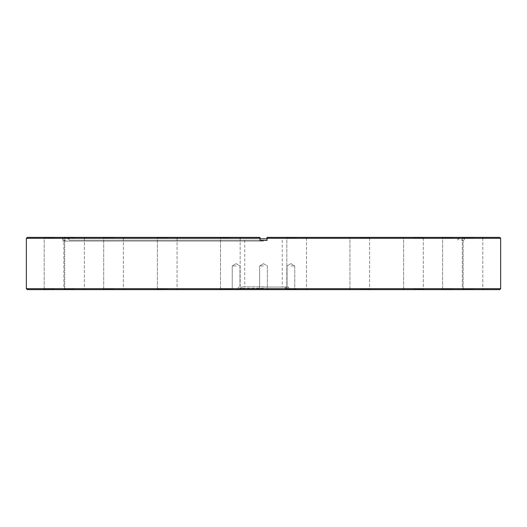 <?xml version="1.0" encoding="UTF-8"?>
<svg xmlns="http://www.w3.org/2000/svg" width="527" height="527" viewBox="0 0 527 527"><rect width="100%" height="100%" fill="white"/><g stroke="black" fill="none" stroke-linecap="round" stroke-linejoin="round"><path stroke-width="0.4" stroke-dasharray="2.63 1.98" d="M290.897 289.626L295.64 289.626L290.897 289.626M290.897 288.75L294.764 288.75L290.897 288.75M290.897 265.964L294.764 265.964L290.897 265.964M27.285 289.626L499.715 289.626M263.5 288.75L259.633 288.75L263.5 288.75M263.5 265.964L259.633 265.964L263.5 265.964M236.103 289.626L231.36 289.626L236.103 289.626M236.103 288.75L232.236 288.75L236.103 288.75M236.103 265.964L232.236 265.964L236.103 265.964M263.5 286.82L242.058 286.82L263.5 286.82M263.5 240.18L69.393 240.18L263.5 240.18M263.5 288.223L241.544 288.223L263.5 288.223M263.5 287.044L288.691 287.044L263.5 287.044M500.65 288.691L26.35 288.691M359.783 237.374L349.236 237.374L359.783 237.374M359.783 238.072L369.625 238.072L359.783 238.072M359.783 289.626L349.236 289.626L359.783 289.626M359.783 288.928L369.625 288.928L359.783 288.928M413.458 237.374L424.004 237.374L413.458 237.374M413.458 238.072L423.3 238.072L413.458 238.072M413.458 289.626L424.004 289.626L413.458 289.626M413.458 288.928L423.3 288.928L413.458 288.928M472.963 237.374L483.509 237.374L472.963 237.374M472.963 238.072L463.121 238.072L472.963 238.072M472.963 289.626L483.509 289.626L472.963 289.626M472.963 288.928L463.121 288.928L472.963 288.928M452.462 237.374L441.916 237.374L452.462 237.374M452.462 238.072L442.621 238.072L452.462 238.072M452.462 289.626L441.916 289.626L452.462 289.626M452.462 288.928L442.621 288.928L452.462 288.928M296.675 237.374L286.128 237.374L296.675 237.374M296.675 238.072L286.833 238.072L296.675 238.072M296.675 289.626L286.128 289.626L296.675 289.626M296.675 288.928L286.833 288.928L296.675 288.928M230.325 237.374L219.779 237.374L230.325 237.374M230.325 238.072L220.484 238.072L230.325 238.072M230.325 289.626L219.779 289.626L230.325 289.626M230.325 288.928L220.484 288.928L230.325 288.928M167.217 237.374L177.764 237.374L167.217 237.374M167.217 238.072L157.375 238.072L167.217 238.072M167.217 289.626L177.764 289.626L167.217 289.626M167.217 288.928L157.375 288.928L167.217 288.928M113.542 237.374L102.996 237.374L113.542 237.374M113.542 238.072L103.7 238.072L113.542 238.072M113.542 289.626L102.996 289.626L113.542 289.626M113.542 288.928L103.7 288.928L113.542 288.928M74.538 237.374L63.991 237.374L74.538 237.374M74.538 238.072L64.696 238.072L74.538 238.072M74.538 289.626L63.991 289.626L74.538 289.626M74.538 288.928L64.696 288.928L74.538 288.928M54.037 237.374L43.491 237.374L54.037 237.374M54.037 238.072L44.196 238.072L54.037 238.072M54.037 289.626L43.491 289.626L54.037 289.626M54.037 288.928L44.196 288.928L54.037 288.928M259.982 238.777L267.018 238.777M263.5 241.083L62.555 241.083L263.5 241.083M26.35 238.309L259.982 238.309L259.982 240.417L259.982 237.374L27.285 237.374M499.715 237.374L267.018 237.374L464.445 237.374L267.018 237.374L267.018 240.417L259.982 240.417L263.5 240.417L259.982 240.417L259.982 237.374M267.018 237.374L267.018 240.417L267.018 238.309L500.65 238.309M263.5 289.626L268.243 289.626L263.5 289.626M287.031 288.75L286.154 289.626L287.031 288.75L287.031 265.964L287.031 288.75M290.897 263.638L287.031 265.964L290.897 263.638L294.764 265.964L294.764 288.75L295.64 289.626L294.764 288.75L294.764 265.964L290.897 263.638M259.633 288.75L258.757 289.626L259.633 288.75L259.633 265.964L259.633 288.75M263.5 263.638L259.633 265.964L263.5 263.638L267.367 265.964L267.367 288.75L268.243 289.626L267.367 288.75L267.367 265.964L263.5 263.638M232.236 288.75L231.36 289.626L232.236 288.75L232.236 265.964L232.236 288.75M236.103 263.638L232.236 265.964L236.103 263.638L239.969 265.964L239.969 288.75L240.846 289.626L239.969 288.75L239.969 265.964L236.103 263.638M244.752 240.18L244.752 286.82M242.058 286.82L241.544 288.223L238.309 287.044L238.309 289.626M284.942 286.82L285.456 288.223L288.691 287.044L288.691 289.626M349.941 238.072L349.236 237.374L349.941 238.072L349.941 288.928L349.236 289.626L349.941 288.928L349.941 238.072M403.616 238.072L402.918 237.374L403.616 238.072L403.616 288.928L402.918 289.626L403.616 288.928L403.616 238.072M463.121 238.072L462.423 237.374L463.121 238.072L463.121 288.928L462.423 289.626L463.121 288.928L463.121 238.072M442.621 238.072L441.916 237.374L442.621 238.072L442.621 288.928L441.916 289.626L442.621 288.928L442.621 238.072M286.833 238.072L286.128 237.374L286.833 238.072L286.833 288.928L286.128 289.626L286.833 288.928L286.833 238.072M220.484 238.072L219.779 237.374L220.484 238.072L220.484 288.928L219.779 289.626L220.484 288.928L220.484 238.072M157.375 238.072L156.677 237.374L157.375 238.072L157.375 288.928L156.677 289.626L157.375 288.928L157.375 238.072M103.7 238.072L102.996 237.374L103.7 238.072L103.7 288.928L102.996 289.626L103.7 288.928L103.7 238.072M64.696 238.072L63.991 237.374L64.696 238.072L64.696 288.928L63.991 289.626L64.696 288.928L64.696 238.072M44.196 238.072L43.491 237.374L44.196 238.072L44.196 288.928L43.491 289.626L44.196 288.928L44.196 238.072M69.393 240.18L68.885 238.777L62.555 241.083L62.555 237.374M457.607 240.18L458.115 238.777L464.445 241.083L464.445 237.374M240.167 238.072L240.167 288.928L240.872 289.626L240.167 288.928L240.167 238.072L240.872 237.374L240.167 238.072M177.059 238.072L177.059 288.928L177.764 289.626L177.059 288.928L177.059 238.072L177.764 237.374L177.059 238.072M123.384 238.072L123.384 288.928L124.082 289.626L123.384 288.928L123.384 238.072L124.082 237.374L123.384 238.072M84.379 238.072L84.379 288.928L85.084 289.626L84.379 288.928L84.379 238.072L85.084 237.374L84.379 238.072M63.879 238.072L63.879 288.928L64.577 289.626L63.879 288.928L63.879 238.072L64.577 237.374L63.879 238.072M306.516 238.072L306.516 288.928L307.221 289.626L306.516 288.928L306.516 238.072L307.221 237.374L306.516 238.072M369.625 238.072L369.625 288.928L370.323 289.626L369.625 288.928L369.625 238.072L370.323 237.374L369.625 238.072M423.3 238.072L423.3 288.928L424.004 289.626L423.3 288.928L423.3 238.072L424.004 237.374L423.3 238.072M462.304 238.072L462.304 288.928L463.009 289.626L462.304 288.928L462.304 238.072L463.009 237.374L462.304 238.072M482.804 238.072L482.804 288.928L483.509 289.626L482.804 288.928L482.804 238.072L483.509 237.374L482.804 238.072M282.248 240.18L282.248 286.82"/><path stroke-width="0.79" d="M499.715 289.626L27.285 289.626L26.35 288.691L500.65 288.691L499.715 289.626M267.018 238.777L259.982 238.777M26.35 238.309L27.285 237.374L259.982 237.374L259.982 238.309L26.35 238.309L26.35 288.691M259.982 237.374L259.982 240.417L267.018 240.417L267.018 237.374L499.715 237.374L500.65 238.309L267.018 238.309L267.018 237.374M500.65 238.309L500.65 288.691"/></g></svg>
